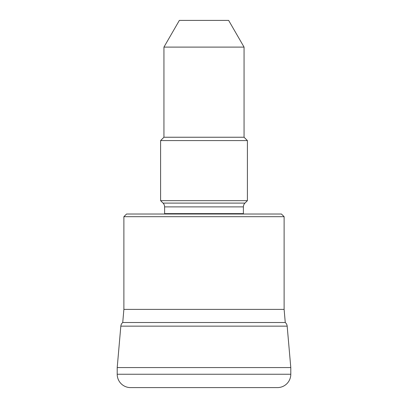 <?xml version="1.0" encoding="UTF-8"?>
<svg xmlns="http://www.w3.org/2000/svg" width="408" height="408" viewBox="0 0 408 408"><rect width="100%" height="100%" fill="white"/><g stroke="black" fill="none" stroke-linecap="round" stroke-linejoin="round"><path stroke-width="0.61" d="M126.556 214.016L281.444 214.016L284.116 216.684L123.884 216.684L126.556 214.016M123.884 216.684L123.884 309.386L284.116 309.386L284.116 216.684M123.884 309.386L122.737 322.514L285.263 322.514L284.116 309.386M122.737 322.514A5.34 5.34 0 0 0 120.829 326.15L287.171 326.15A5.34 5.34 0 0 0 285.263 322.514M120.829 326.15L117.208 367.572L290.792 367.572L287.171 326.15M117.208 367.572L117.208 374.248A13.352 13.352 0 0 0 130.56 387.6L277.44 387.6A13.352 13.352 0 0 0 290.792 374.248L290.792 367.572M179.362 20.4L228.638 20.4L244.061 47.104L163.94 47.104L179.362 20.4M163.94 47.104L163.94 137.236L244.061 137.236L244.061 47.104M163.94 137.236L160.604 140.576L247.396 140.576L244.061 137.236M164.582 214.016A2.672 2.672 0 0 0 164.608 213.629L164.608 206.881A5.34 5.34 0 0 0 163.047 203.102L160.604 200.66L247.396 200.66L247.396 140.576M160.604 200.66L160.604 140.576M163.047 203.102L244.953 203.102L247.396 200.66M244.953 203.102A5.34 5.34 0 0 0 243.392 206.881L243.392 213.629A2.672 2.672 0 0 0 243.418 214.016M117.208 374.248L290.792 374.248M164.608 213.629L243.392 213.629M164.608 206.881L243.392 206.881"/></g></svg>
